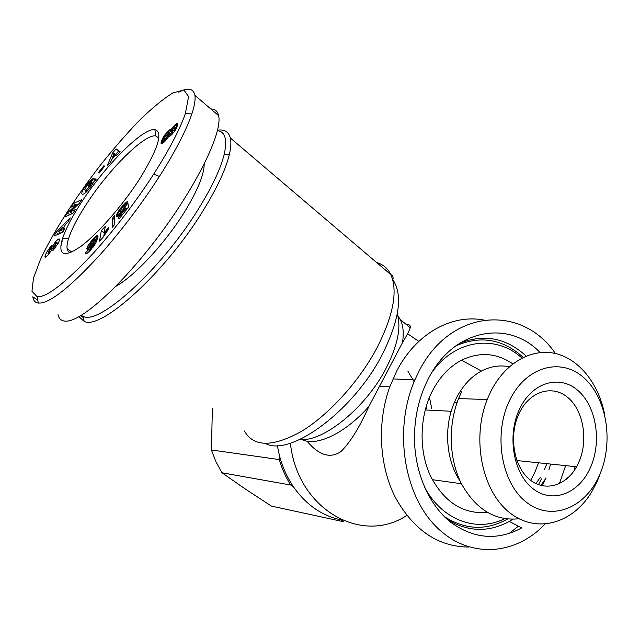 <?xml version="1.0" encoding="UTF-8"?>
<svg xmlns="http://www.w3.org/2000/svg" width="639" height="639" viewBox="0 0 639 639"><rect width="100%" height="100%" fill="white"/><g stroke="black" fill="none" stroke-linecap="round" stroke-linejoin="round"><path stroke-width="0.96" d="M78.964 316.72L84.1 321.329C100.611 330.946 165.972 272.11 203.913 209.36C217.436 187.227 225.926 168.88 229.401 154.318C230.991 147.457 231.294 142.01 230.328 137.984C228.674 131.762 224.425 129.158 217.572 130.172M307.095 441.253C318.957 455.351 330.211 458.81 340.859 451.613C350.14 442.563 359.477 427.515 368.871 406.484L402.482 342.664C406.979 335.243 409.543 330.267 410.182 327.719C410.765 325.507 409.311 324.3 405.821 324.109M407.578 333.734L418.841 341.378M544.899 524.196C514.659 556.202 467.5 559.109 435.407 525.905C403.161 493.044 393.744 428.098 414.855 379.981L418.713 371.81C450.239 308.453 521.823 303.972 555.403 353.511M575.108 466.614L574.038 470.807M468.89 547.072C438.21 546.832 413.681 530.266 395.301 497.366C379.095 465.424 376.922 422.243 389.782 386.819L396.819 370.82C416.157 333.358 451.901 313.869 483.811 320.035M545.834 478.012L542.191 485.784M512.829 519.251L509.259 521.408C488.739 532.535 468.243 532.007 447.771 519.819M509.259 521.408L521.712 527.91C497.525 540.89 473.819 538.973 450.575 522.167C429.152 505.106 414.983 473.172 414.479 439.209C414.344 417.499 418.864 397.546 428.042 379.358C452.947 329.013 508.157 318.933 540.091 352.56M70.33 252.74L68.149 251.375L67.095 248.627C66.76 246.159 67.247 242.82 68.565 238.611C71.704 228.97 77.846 217.188 86.992 203.25C109.125 169.167 144.398 133.902 155.7 135.915L158.807 138.032M82.167 201.245C105.667 165.205 142.912 127.736 154.91 129.589C163.408 132.153 158.168 148.839 139.19 179.631C122.241 205.918 97.4 234.201 80.778 246.47C63.748 258.028 57.646 255.44 62.486 238.706C65.905 228.482 72.463 215.99 82.167 201.245M204.2 164.103C204.113 174.663 197.587 190.558 184.623 211.765C165.333 243.06 134.47 276.224 115.819 286.344M45.018 256.063L46.575 252.357L50.84 246.255L51.983 245.16L47.957 253.276L55.489 241.766L58.205 239.106L59.81 239.074L58.492 242.956L52.71 250.839L53.5 248.22L56.855 242.628L56.344 242.556L48.66 254.442L46.256 256.774L44.922 256.902L45.018 256.063L46.136 256.862M60.833 245.807L61.28 244.993M86.321 190.047L89.987 186.261L91.776 182.53L89.077 186.237L88.07 186.125L93.39 178.824L96.313 179.056L93.637 182.067L90.69 187.019C85.882 193.058 82.902 195.302 81.752 193.769C81.704 192.235 82.87 189.783 85.275 186.412L91.385 179.455L92.815 178.776L86.848 185.781L84.723 189.807L87.439 190.909M91.561 183.673L92.447 184.359M91.784 182.57L92.951 183.473M45.401 257.253L44.93 256.966M37.781 300.258L32.797 296.784C33.3 300.53 35.129 302.63 38.292 303.078L41.263 302.974C52.893 300.945 72.798 284.539 100.994 253.739C127.968 223.203 149.087 192.666 159.391 176.42C169.471 160.796 184.799 134.741 191.844 113.91C194.536 105.81 195.55 99.62 194.911 95.331C193.353 88.374 187.962 87.335 178.736 92.208M57.997 314.628C59.052 319.428 62.143 321.577 67.263 321.09C83.909 319.796 125.444 281.448 162.338 231.118C199.312 180.829 222.492 131.33 218.626 115.667C217.619 111.186 215.016 108.95 210.806 108.965M217.46 130.628C225.216 131.722 227.476 139.574 224.233 154.183C220.774 168.305 212.468 186.085 199.328 207.523C162.49 268.244 99.317 325.435 83.286 316.425L81.201 315.426M540.282 477.349L535.945 483.611M460.248 481.303C446.03 460.647 443.49 427.571 454.273 402.69L456.406 398.065C462.756 385.644 471.103 376.643 481.439 371.051C490.592 366.299 499.898 364.869 509.339 366.754M538.557 462.804L534.452 473.283L530.737 480.392M487.269 512.406C463.163 514.419 444.209 502.254 430.43 475.911C418.649 450.567 419.432 416.356 432.299 391.148C439.744 376.866 449.481 366.554 461.518 360.204C479.514 351.61 496.607 352.832 512.813 363.887M546.105 478.044L540.874 485.464M567.152 477.541L566.362 479.242M518.948 518.748C495.289 521.152 476.199 509.642 461.67 484.21C449.017 459.601 447.795 425.486 458.602 398.536L461.813 391.387M601.251 470.887L597.369 481.079L591.562 492.158C572.328 524.028 535.666 534.292 508.796 511.975C481.766 490.049 471.59 438.466 487.19 399.567L490.448 392.162C504.754 363.072 531.328 348.015 555.227 353.471C579.166 358.966 598.559 383.52 604.574 414.128M599.422 475.344C585.236 508.093 551.457 521.919 526.488 502.286C501.28 483.172 492.996 434.057 509.69 400.294C526.017 366.227 561.202 356.993 584.03 377.889C607.098 398.321 613.967 442.851 599.422 475.344M519.203 413.169C529.763 390.844 552.927 384.231 568.279 397.897C583.782 411.252 588.479 441.11 578.614 462.684L576.562 466.766C565.874 486.175 544.364 492.294 529.172 479.122C513.86 466.206 508.82 436.373 518.469 414.783L519.203 413.169M590.356 467.756C601.97 442.068 596.459 406.652 578.119 390.661C559.98 374.294 532.383 381.962 519.723 408.68C506.767 435.151 513.165 473.419 532.822 488.595C552.296 504.171 579.014 493.659 590.356 467.756M444.265 516.544C465.208 530.003 486.287 530.833 507.494 519.036M432.108 372.098C455.751 338.982 496.04 334.317 521.951 358.048M523.229 357.409C502.989 338.966 480.496 335.132 455.735 345.907M426.349 405.909L426.732 408.537M407.962 371.323L414.12 381.699M222.021 472.788L215.982 461.877L211.413 449.976L279.219 459.569C281.983 468.794 285.809 477.277 290.673 485.017L222.021 472.788L245.927 489.434L271.415 506.088L343.766 521.775L340.954 519.826C322.072 515.865 306.305 504.946 293.644 487.078C287.246 477.692 282.502 467.133 279.403 455.407L277.302 445.519M279.219 459.569L279.403 455.407M293.644 487.078L290.673 485.017M212.38 408.409L211.413 449.976M541.425 478.891L538.509 484.713M504.642 518.676C476.646 532.87 441.645 520.178 424.272 486.575M546.888 463.674L544.468 469.513M168.616 136.65L164.487 141.81L161.308 143.799L161.491 141.011L163.824 136.203L167.937 131.299L170.038 129.661L170.933 129.853L174.759 125.036L177.554 123.527L177.035 126.849L174.99 130.747L171.611 134.821L168.616 136.65M176.795 123.519L177.698 124.27M176.092 123.91L177.578 125.148M175.23 124.605L177.235 126.274M174.759 125.036L177.003 126.905M173.736 126.091L176.388 128.303M172.722 127.297L173.896 128.279M172.658 127.369L173.824 128.343M171.803 128.543L172.778 129.35M170.933 129.853L171.811 130.58M170.038 129.661L171.603 130.963M169.774 129.805L171.476 131.219M168.944 130.396L171.188 132.257M171.699 132.816L169.83 134.597M167.937 131.299L170.773 133.647M167.306 131.922L170.142 134.27M166.276 133.024L167.602 134.118M165.285 134.206L166.467 135.188M164.678 134.989L165.797 135.915M163.824 136.203L164.91 137.097M163.081 137.425L164.183 138.343M165.661 140.237L165.285 141.003M162.697 138.12L165.541 140.452M162.258 139.046L164.998 141.291M161.843 140.053L164.247 142.026M161.491 141.011L163.504 142.657M161.236 141.882L162.825 143.192M161.06 142.657L162.194 143.591M160.996 143.24L161.651 143.775M174.735 128.431L174.575 127.848L173.001 129.07L171.188 132.393L173.488 130.5L174.735 128.431L175.837 129.358M174.575 128.83L175.637 129.709M173.896 129.965L174.934 130.827M173.488 130.5L174.543 131.378M172.466 131.618L173.632 132.593M172.067 131.969L173.305 132.992M171.324 132.425L172.762 133.615M171.188 132.393L172.722 133.663M174.575 127.848L176.013 129.046M174.798 128.135L175.973 129.11M164.327 138.008L164.343 139.086L165.813 138.056L168.169 135.204L168.68 133.647L166.907 134.717L164.327 138.008M168.68 133.647L170.869 135.452M168.68 134.182L170.533 135.716M168.169 135.204L169.463 136.267M167.682 135.931L168.592 136.682M166.739 137.097L167.785 137.96M165.813 138.056L167.003 139.03M164.886 138.823L166.244 139.941M164.343 139.086L165.884 140.356M164.039 138.903L165.852 140.396M102.815 237.628L99.508 241.127L101.337 230.567L105.299 226.342L104.157 233.187L108.574 227.26L108.191 229.617L102.815 237.628M107.951 228.035L108.39 228.363M106.993 229.257L107.927 229.96M106.186 230.32L107.096 231.006M105.882 230.727L106.793 231.414M105.044 231.901L105.922 232.572M104.157 233.187L105.028 233.842M101.337 230.567L104.229 232.74M104.269 233.275L103.869 235.671M112.536 218.123L114.493 215.662L114.221 224.976L112.2 227.516L112.536 218.123L114.381 219.528M90.403 250.368L86.632 253.691L85.283 253.739L85.235 253.052L89.077 249.186L89.156 249.841L90.738 248.451L93.182 243.826L90.562 247.101L87.583 249.418L86.792 248.859L87.543 246.374L92.671 239.194L96.401 235.943L97.703 235.607L97.799 237.804L95.938 242.58L90.403 250.368M97.344 235.551L97.991 236.039M96.84 235.703L98.023 236.582M96.401 235.943L97.959 237.117M95.698 236.446L97.751 237.98M94.868 237.133L97.416 239.042M97.008 240.152L96.154 240.975M93.893 238.004L96.896 240.248M93.629 238.259L96.633 240.504M92.671 239.194L93.574 239.873M91.76 240.168L92.615 240.799M90.93 241.135L91.816 241.79M90.243 242.013L91.233 242.748M89.412 243.163L90.634 244.074M88.629 244.362L91.265 246.319M88.062 245.344L90.506 247.149M87.543 246.374L89.684 247.956M87.152 247.317L88.917 248.627M87.112 247.429L88.821 248.699M86.864 248.251L88.11 249.178M86.792 248.859L87.551 249.418M93.182 243.826L94.636 244.905M93.038 244.186L94.436 245.224M92.511 245.416L93.717 246.311M92.024 246.422L93.078 247.197M91.625 247.157L92.567 247.86M91.553 247.269L92.487 247.956M90.738 248.451L91.577 249.066M89.883 249.386L90.73 250.009M89.827 249.434L90.682 250.065M89.156 249.841L90.171 250.592M85.235 253.052L86.305 253.843M85.227 253.244L86.145 253.915M93.749 239.737L91.145 242.884L90.506 245.232L93.725 241.838L94.412 239.96L93.749 239.737M94.276 239.569L96.545 241.262L94.276 239.569M94.412 239.96L96.449 241.478M94.213 240.751L96.122 242.181M94.197 240.791L96.106 242.221M93.725 241.838L95.594 243.227M93.086 242.884L94.995 244.306M92.487 243.699L92.998 244.082M91.601 244.649L92.232 245.128M91.05 245.096L91.808 245.656M90.546 245.232L91.553 245.983M90.506 245.232L91.545 245.999M128.487 207.124L119.086 218.929L118.367 217.883L124.709 209.919L124.541 208.809L119.293 215.359L117.033 216.925L116.33 216.733L116.745 214.129L118.566 210.958L126.051 202.363L127.728 201.605L123.87 206.709L121.49 208.514L120.148 211.629L121.993 210.83L127.904 203.138L128.487 207.124M124.445 207.188L126.921 209.097M124.317 207.467L126.73 209.328M123.758 208.506L124.405 209.009M123.575 208.793L124.222 209.296M122.72 209.983L123.407 210.511M121.993 210.83L122.744 211.413M121.146 211.597L122.065 212.3M121.051 211.661L121.993 212.38M120.531 211.86L121.69 212.755M120.18 211.677L121.65 212.803M126.61 202.004L127.121 202.411M126.051 202.363L126.746 202.906M125.204 203.05L126.107 203.753M125.188 203.066L126.099 203.769M124.325 203.873L125.388 204.696M123.335 204.919L124.525 205.846M122.84 205.47L124.086 206.429M121.929 206.549L122.768 207.196M120.899 207.811L121.618 208.362M120.324 208.546L121.067 209.121M119.373 209.808L120.26 210.487M118.566 210.958L121.386 213.122M117.888 212.004L120.563 214.065M117.241 213.114L119.677 214.984M116.745 214.129L118.854 215.742M116.41 215.023L118.111 216.325M116.234 215.758L117.488 216.717M116.194 216.333L116.961 216.925M124.541 208.809L126.155 210.055M124.709 209.919L125.667 210.662M118.367 217.883L119.333 218.618M153.656 174.143C163.456 159.015 178.385 133.775 185.35 113.646L188.601 96.577L183.84 89.955L172.826 92.951C162.841 99.181 151.403 108.63 138.503 121.298C125.484 134.989 112.616 149.83 99.892 165.813C75.138 197.93 53.484 231.685 40.441 259.554L33.484 278.021L31.95 291.224L37.134 296.728C46.487 297.654 65.21 283.157 93.302 253.236C120.691 222.883 143.272 190.51 153.656 174.143L159.391 176.42M64.691 228.506L62.686 232.364L54.131 236.007L56.096 232.269L70.242 217.867L68.237 221.717L65.474 224.473L62.926 229.361L64.691 228.506M110.491 162.354L107.072 166.164L112.807 152.641L116.122 148.927L120.068 151.659L116.578 155.557L115.891 154.894L111.521 159.774L110.491 162.354M99.045 173.201L98.542 172.378L103.949 165.605L104.477 166.404L99.045 173.201M76.257 204.744L71.177 207.084L73.549 203.418L81.776 199.576L79.316 203.394L70.09 211.948L75.33 209.576L72.91 213.338L64.795 216.956L67.343 213.019L76.257 204.744L77.135 205.415M91.385 179.455L91.976 179.91M86.073 185.318L86.792 185.869M86.137 191.045L85.059 193.106M93.39 178.824L95.371 180.358M91.776 182.53L92.967 183.449M53.5 248.22L54.475 248.93M62.582 241.103L61.911 240.607L62.59 241.151M58.205 239.106L59.627 240.152M55.489 241.766L56.472 242.485M71.864 213.274L70.761 214.297M67.343 213.019L69.691 214.776M70.09 211.948L72.303 213.61M78.094 204.528L76.768 205.135M73.549 203.418L75.666 205.015M98.542 172.378L99.261 172.937M115.891 154.894L116.641 155.485M119.916 151.826L118.71 150.988L115.651 154.414M116.122 148.927L118.71 150.988M112.807 152.641L114.006 153.592M115.196 154.223L114.149 153.224L112.576 157.146L115.196 154.223L116.697 155.421M112.576 157.146L113.343 157.745M114.149 153.224L116.785 155.325M62.926 229.361L63.884 230.064M60.202 232.828L59.187 233.85M56.096 232.269L58.596 234.106M62.646 227.3L58.429 231.518L61.12 230.224L62.646 227.3L63.62 228.019M61.12 230.224L63.053 231.653M58.429 231.518L60.713 233.203M406.771 515.433C361.898 545.379 297.343 509.459 290.394 443.154M518.405 526.185L509.027 533.557M459.609 343.255C484.138 333.598 506.328 337.879 526.161 356.099M550.666 464.066L548.853 470M429.456 397.298L431.804 408.792M565.675 465.631L559.389 483.691M376.635 262.541C383.025 264.29 387.753 268.324 390.836 274.634C398.009 291.128 393.328 315.658 376.802 348.207C358.806 381.97 328.103 415.51 300.833 431.74C272.222 447.316 253.435 447.068 244.465 430.99M265.441 443.482C289.715 457.284 353.119 411.532 382.202 354.685C399.519 319.915 403.073 294.938 392.857 279.746C394.119 275.625 390.213 274.227 390.836 274.634L230.328 137.984M397.282 313.957C401.356 327.376 397.634 345.451 386.116 368.184C365.859 407.826 322.887 442.364 299.987 439.432M402.482 342.664C403.952 333.031 403.217 325.307 400.278 319.5L397.809 315.762M47.901 253.284L48.979 254.066M85.275 186.412L86.025 186.995M54.011 247.732L54.914 248.387M55.05 242.293L55.92 242.932M52.302 246.358L53.38 247.141M49.674 251.295L50.593 251.958M301.864 439.496C316.017 447.02 345.108 433.554 368.871 406.484M398.113 317.016L400.278 319.5L410.182 327.719M155.7 135.915L154.91 129.589M224.233 154.183L229.401 154.318M457.013 402.802L454.273 402.69M487.19 399.567L458.602 398.536M461.43 483.739L432.291 479.673M451.198 411.284L425.199 409.934M576.562 466.766L516.895 460.543M481.439 371.051L461.518 360.204M83.286 316.425L84.1 321.329M191.844 113.91L185.35 113.646M38.292 303.078L37.134 296.728M218.626 115.667L194.911 95.331M81.752 193.769L82.615 194.424M85.322 190.422L86.808 191.548M56.855 242.628L58.157 243.579M68.565 238.611L62.486 238.706M67.095 248.627L71.816 252.078M389.782 386.819L379.223 386.571M414.855 379.981L392.953 378.879M80.706 315.722L83.493 317.687"/></g></svg>
